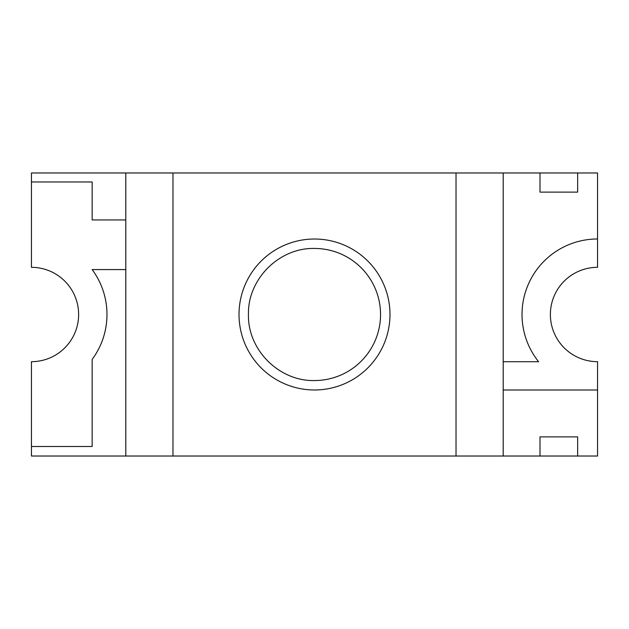 <?xml version="1.0" encoding="UTF-8"?>
<svg xmlns="http://www.w3.org/2000/svg" width="629" height="629" viewBox="0 0 629 629"><rect width="100%" height="100%" fill="white"/><g stroke="black" fill="none" stroke-linecap="round" stroke-linejoin="round"><path stroke-width="0.94" d="M248.455 314.5C247.543 279.205 279.205 247.543 314.5 248.455A66.045 66.045 0 0 1 380.545 314.5A66.045 66.045 0 0 1 314.5 380.545C279.205 381.457 247.543 349.795 248.455 314.5M389.98 314.5A75.48 75.48 0 0 1 314.5 389.98A75.48 75.48 0 0 1 239.02 314.5A75.48 75.48 0 0 1 314.5 239.02A75.48 75.48 0 0 1 389.98 314.5M172.975 172.975L456.025 172.975L456.025 456.025L172.975 456.025L172.975 172.975L125.8 172.975L125.8 219.953L92.156 219.953L92.156 181.978L31.45 181.978L31.45 267.325A47.175 47.175 0 0 1 78.625 314.5A47.175 47.175 0 0 1 31.45 361.675L31.45 446.488L92.156 446.488L92.156 359.426A75.519 75.519 0 0 0 92.156 269.574L125.8 269.574L125.8 219.953M172.975 456.025L125.8 456.025L125.8 269.574M456.025 456.025L503.2 456.025L503.2 390.019L597.55 390.019L597.55 361.675A47.175 47.175 0 0 1 550.375 314.5A47.175 47.175 0 0 1 597.55 267.325L597.55 172.975L539.996 172.975L539.996 192.12L577.65 192.12L577.65 172.975M597.55 238.981A75.519 75.519 0 0 0 538.605 361.714L503.2 361.714L503.2 172.975L456.025 172.975M577.65 436.88L577.65 456.025L539.996 456.025L539.996 436.88L577.65 436.88M503.2 361.714L503.2 390.019M31.45 446.488L31.45 456.025L125.8 456.025M503.2 456.025L539.996 456.025M577.65 456.025L597.55 456.025L597.55 390.019M31.45 181.978L31.45 172.975L125.8 172.975M503.2 172.975L539.996 172.975"/></g></svg>
